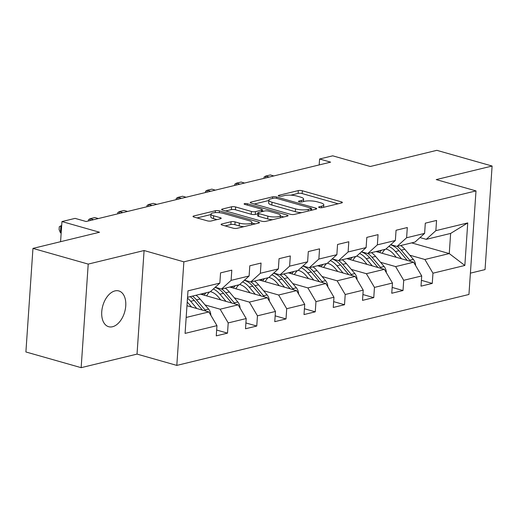 <?xml version="1.0" encoding="UTF-8"?>
<svg xmlns="http://www.w3.org/2000/svg" width="518" height="518" viewBox="0 0 518 518"><rect width="100%" height="100%" fill="white"/><g stroke="black" fill="none" stroke-linecap="round" stroke-linejoin="round"><path stroke-width="0.78" d="M319.334 207.55A1.994 0.518 3.9 0 0 322.144 207.666L341.699 202.92A2.849 0.738 3.9 0 0 342.372 202.493A2.849 0.738 3.9 0 0 341.368 201.852L302.318 190.76A2.849 0.738 3.9 0 0 298.31 190.592L278.755 195.338A1.994 0.518 3.9 0 0 278.283 195.636A1.994 0.518 3.9 0 0 278.988 196.082A1.994 0.518 3.9 0 0 281.792 196.199L284.324 195.584A9.123 2.363 3.9 0 1 297.157 196.128L300.408 197.054A9.123 2.363 3.9 0 1 303.619 199.106A9.123 2.363 3.9 0 1 301.463 200.453L298.931 201.068A1.994 0.518 3.9 0 0 298.459 201.366A1.994 0.518 3.9 0 0 299.158 201.813A1.994 0.518 3.9 0 0 301.968 201.936L304.5 201.321A9.123 2.363 3.9 0 1 317.327 201.865L320.584 202.784A9.123 2.363 3.9 0 1 323.795 204.837A9.123 2.363 3.9 0 1 321.639 206.19L319.107 206.805A1.994 0.518 3.9 0 0 318.635 207.096A1.994 0.518 3.9 0 0 319.334 207.55M112.523 326.741A18.59 11.37 105.9 0 0 125.375 308.922A18.59 11.37 105.9 0 0 118.829 290.941A18.59 11.37 105.9 0 0 114.97 290.909A18.59 11.37 105.9 0 0 102.117 308.728A18.59 11.37 105.9 0 0 108.663 326.709A18.59 11.37 105.9 0 0 112.523 326.741M221.775 223.977A2.849 0.738 3.9 0 0 221.095 224.398A2.849 0.738 3.9 0 0 222.099 225.039L233.055 228.153A2.849 0.738 3.9 0 0 237.069 228.321L258.786 223.051A2.849 0.738 3.9 0 0 259.46 222.63A2.849 0.738 3.9 0 0 258.456 221.989L219.405 210.891A2.849 0.738 3.9 0 0 215.397 210.722L193.68 215.993A2.849 0.738 3.9 0 0 193 216.42A2.849 0.738 3.9 0 0 194.01 217.061L207.239 220.817A2.849 0.738 3.9 0 0 211.253 220.985L220.545 218.732A2.849 0.738 3.9 0 0 221.218 218.311A2.849 0.738 3.9 0 0 220.215 217.67L213.656 215.805A7.628 1.975 3.9 0 1 210.968 214.089A7.628 1.975 3.9 0 1 215.443 212.607A7.628 1.975 3.9 0 1 223.498 213.416L249.21 220.72A7.628 1.975 3.9 0 1 251.89 222.429A7.628 1.975 3.9 0 1 247.423 223.912A7.628 1.975 3.9 0 1 239.361 223.109L235.075 221.892A2.849 0.738 3.9 0 0 231.067 221.723L221.775 223.977L221.71 224.909M470.396 273.154L485.042 269.6L492.1 166.032L436.849 150.33L370.279 166.498L332.711 155.821L319.587 159.007L330.633 162.147L86.13 221.516L75.078 218.376L61.953 221.562L60.58 241.692M88.215 264.096L81.151 367.67L137.03 354.098L144.088 250.531L88.215 264.096L32.958 248.4L99.527 232.239L61.953 221.562M144.088 250.531L183.871 261.836L476.003 190.902L468.945 294.47L176.813 365.404L183.871 261.836M492.1 166.032L436.221 179.597L476.003 190.902M290.294 214.258A2.849 0.738 3.9 0 0 294.308 214.426L316.025 209.149A2.849 0.738 3.9 0 0 316.699 208.728A2.849 0.738 3.9 0 0 315.695 208.087L276.644 196.995A2.849 0.738 3.9 0 0 272.636 196.827L250.919 202.098A2.849 0.738 3.9 0 0 250.246 202.519A2.849 0.738 3.9 0 0 251.249 203.16L290.294 214.258M287.406 216.103L265.689 221.374A2.849 0.738 3.9 0 1 261.674 221.205L222.63 210.107A2.849 0.738 3.9 0 1 221.62 209.466A2.849 0.738 3.9 0 1 222.3 209.045L231.591 206.792A2.849 0.738 3.9 0 1 235.599 206.96L251.437 211.461A2.849 0.738 3.9 0 0 255.452 211.629L261.616 210.133A2.849 0.738 3.9 0 0 262.289 209.706A2.849 0.738 3.9 0 0 261.286 209.065L244.8 204.383A1.994 0.518 3.9 0 1 244.095 203.937A1.994 0.518 3.9 0 1 245.267 203.548A1.994 0.518 3.9 0 1 247.377 203.755L287.076 215.035A2.849 0.738 3.9 0 1 288.079 215.676A2.849 0.738 3.9 0 1 287.406 216.103M81.151 367.67L25.9 351.968L32.958 248.4M216.654 330.05L227.512 333.132L228.205 322.921L246.205 318.551L245.513 328.762L256.76 326.036L257.459 315.818L275.459 311.447L274.76 321.665L286.014 318.933L286.707 308.715L304.707 304.344L304.014 314.562L315.261 311.83L315.961 301.612L333.961 297.241L333.262 307.459L344.515 304.726L345.208 294.509L363.209 290.138L362.516 300.356L373.763 297.623L374.462 287.406L392.463 283.035L391.763 293.253L403.017 290.52L403.71 280.303L421.71 275.932L421.017 286.15L432.265 283.417L432.964 273.2L464.84 265.462L467.741 222.915L450.634 233.424L426.256 239.342L419.994 237.561M227.512 333.132L216.259 335.865L216.958 325.647L185.081 333.391L187.982 290.844L219.859 283.1L220.551 272.882L231.805 270.156L231.106 280.368L249.106 275.997L249.805 265.786L261.053 263.053L260.36 273.271L278.36 268.9L279.053 258.683L290.307 255.95L289.607 266.168L307.608 261.797L308.307 251.58L319.554 248.847L318.861 259.065L336.862 254.694L337.555 244.477L348.808 241.744L348.109 251.962L366.109 247.591L366.809 237.374L378.056 234.641L377.363 244.859L395.363 240.488L396.056 230.27L407.31 227.538L406.611 237.756L424.611 233.385L425.31 223.167L436.557 220.435L435.865 230.652L467.741 222.915M200.511 294.153L238.131 304.837L220.131 309.207L205.07 304.934M215.242 287.276L221.503 289.057L239.504 284.686L249.106 275.997M220.131 309.207L228.205 322.921M238.131 304.837L246.205 318.551M231.106 280.368L221.503 289.057M229.765 287.05L267.379 297.733L249.378 302.111L234.324 297.831M244.49 280.173L250.751 281.954L268.751 277.583L278.36 268.9M249.378 302.111L257.459 315.818M267.379 297.733L275.459 311.447M260.36 273.271L250.751 281.954M259.013 279.947L296.633 290.637L278.632 295.007L263.571 290.727M273.744 273.07L280.005 274.851L298.005 270.48L307.608 261.797M278.632 295.007L286.707 308.715M296.633 290.637L304.707 304.344M289.607 266.168L280.005 274.851M288.267 272.844L325.88 283.534L307.88 287.904L292.825 283.624M302.991 265.967L309.252 267.748L327.253 263.377L336.862 254.694M307.88 287.904L315.961 301.612M325.88 283.534L333.961 297.241M318.861 259.065L309.252 267.748M317.515 265.74L355.134 276.431L337.134 280.801L322.073 276.521M332.245 258.864L338.507 260.645L356.507 256.274L366.109 247.591M337.134 280.801L345.208 294.509M355.134 276.431L363.209 290.138M348.109 251.962L338.507 260.645M346.769 258.637L384.382 269.328L366.381 273.698L351.327 269.418M361.493 251.767L367.754 253.542L385.755 249.171L395.363 240.488M366.381 273.698L374.462 287.406M384.382 269.328L392.463 283.035M377.363 244.859L367.754 253.542M376.016 251.541L413.636 262.225L395.635 266.595L380.575 262.315M390.747 244.664L397.008 246.439L415.009 242.068L424.611 233.385M395.635 266.595L403.71 280.303M413.636 262.225L421.71 275.932M406.611 237.756L397.008 246.439M411.648 242.89L449.261 253.574L424.883 259.492L409.829 255.212M424.883 259.492L432.964 273.2M450.634 233.424L449.261 253.574L464.84 265.462M435.865 230.652L426.256 239.342M137.03 354.098L176.813 365.404M319.587 159.007L319.179 164.931M186.169 317.456L208.877 311.94L186.966 305.717M219.859 283.1L210.25 291.789L187.542 297.3M208.877 311.94L216.958 325.647M421.412 280.335L432.265 283.417M392.158 287.438L403.017 290.52M362.911 294.541L373.763 297.623M333.657 301.644L344.515 304.726M304.409 308.747L315.261 311.83M275.155 315.844L286.014 318.933M245.908 322.947L256.76 326.036M338.125 203.788L302.13 193.557A2.849 0.738 3.9 0 0 298.122 193.389L290.799 195.169M268.797 200.511L254.299 204.027M312.451 210.017L311.35 209.706M310.962 208.78A1.994 0.518 3.9 0 0 311.435 208.482A1.994 0.518 3.9 0 0 310.729 208.035L276.457 198.297A1.994 0.518 3.9 0 0 273.646 198.18L270.979 198.828A9.123 2.363 3.9 0 0 268.816 200.181A9.123 2.363 3.9 0 0 272.034 202.227L295.461 208.883A9.123 2.363 3.9 0 0 308.294 209.427L310.962 208.78L310.852 210.405M268.816 200.181L268.628 202.978A9.123 2.363 3.9 0 0 271.84 205.031L272.034 202.227M301.625 212.645A9.123 2.363 3.9 0 1 295.273 211.687L271.84 205.031M225.68 210.975L231.404 209.589L231.591 206.792M257.75 213.824L255.257 214.426A2.849 0.738 3.9 0 1 251.249 214.258L235.412 209.758A2.849 0.738 3.9 0 0 231.404 209.589M262.212 210.826L263.656 211.234M280.368 215.987L283.832 216.971M267.871 216.129A7.628 1.975 3.9 0 0 275.932 216.932A7.628 1.975 3.9 0 0 280.406 215.449A7.628 1.975 3.9 0 0 277.719 213.74L268.661 211.163A2.849 0.738 3.9 0 0 264.653 210.994L258.488 212.49A2.849 0.738 3.9 0 0 257.809 212.911A2.849 0.738 3.9 0 0 258.812 213.552L267.871 216.129L267.683 218.926A7.628 1.975 3.9 0 0 272.552 219.71M257.809 212.911L257.621 215.715A2.849 0.738 3.9 0 0 258.624 216.356L258.812 213.552M267.683 218.926L258.624 216.356M243.861 226.677A7.628 1.975 3.9 0 1 239.167 225.906L234.887 224.689A2.849 0.738 3.9 0 0 230.873 224.521L225.155 225.906M210.968 214.089L210.774 216.887A7.628 1.975 3.9 0 0 213.461 218.602L213.656 215.805M216.971 219.6L213.461 218.602M210.936 214.556L197.06 217.929M255.212 223.918L251.858 222.967M415.585 265.54A7.699 5.756 -103.6 0 0 413.345 259.376L404.823 249.307A22.222 16.608 -103.6 0 0 400.725 245.538M385.107 249.333A18.447 13.785 -103.6 0 0 382.2 253.296M401.554 258.793L395.448 251.58A22.222 16.608 -103.6 0 0 388.863 246.367M396.315 257.304L393.667 254.176A18.447 13.785 -103.6 0 0 385.936 249.016M410.586 261.357A7.699 5.756 -103.6 0 0 409.783 260.237L401.262 250.168A22.222 16.608 -103.6 0 0 397.164 246.406M379.571 252.544A18.447 13.785 76.4 0 1 381.546 250.194M390.624 244.774A22.222 16.608 76.4 0 1 399.015 250.718L407.206 260.399M379.293 250.744A18.447 13.785 -103.6 0 0 378.036 252.111M269.153 177.072L265.656 176.081L270.344 174.942L273.841 175.939M263.96 178.334L264.05 177.02L265.656 176.081L265.533 177.952M386.337 272.643A7.699 5.756 -103.6 0 0 384.097 266.479L375.576 256.41A22.222 16.608 -103.6 0 0 371.477 252.642M355.853 256.436A18.447 13.785 -103.6 0 0 352.952 260.399M372.3 265.896L366.2 258.683A22.222 16.608 -103.6 0 0 359.609 253.47M367.061 264.407L364.419 261.279A18.447 13.785 -103.6 0 0 356.682 256.112M381.332 268.46A7.699 5.756 -103.6 0 0 380.529 267.34L372.015 257.271A22.222 16.608 -103.6 0 0 367.91 253.509M350.317 259.647A18.447 13.785 76.4 0 1 352.292 257.297M361.376 251.877A22.222 16.608 76.4 0 1 369.761 257.822L377.952 267.502M350.045 257.847A18.447 13.785 -103.6 0 0 348.782 259.214M357.083 279.746A7.699 5.756 -103.6 0 0 354.843 273.582L346.322 263.513A22.222 16.608 -103.6 0 0 342.223 259.745M326.605 263.539A18.447 13.785 -103.6 0 0 323.698 267.502M343.052 272.999L336.946 265.786A22.222 16.608 -103.6 0 0 330.361 260.567M337.814 271.51L335.165 268.382A18.447 13.785 -103.6 0 0 327.434 263.215M352.085 275.563A7.699 5.756 -103.6 0 0 351.282 274.443L342.761 264.374A22.222 16.608 -103.6 0 0 338.662 260.606M321.069 266.751A18.447 13.785 76.4 0 1 323.044 264.4M332.122 258.974A22.222 16.608 76.4 0 1 340.514 264.925L348.705 274.605M320.791 264.951A18.447 13.785 -103.6 0 0 319.535 266.317M239.905 184.175L236.409 183.184L241.097 182.045L244.593 183.042M234.706 185.438L234.796 184.123L236.409 183.184L236.279 185.055M210.658 191.278L207.155 190.287L211.843 189.148L215.339 190.138M205.458 192.541L205.549 191.226L207.155 190.287L207.032 192.159M327.836 286.849A7.699 5.756 -103.6 0 0 325.595 280.685L317.074 270.61A22.222 16.608 -103.6 0 0 312.976 266.848M297.351 270.636A18.447 13.785 -103.6 0 0 294.451 274.598M313.798 280.102L307.698 272.889A22.222 16.608 -103.6 0 0 301.107 267.67M308.56 278.613L305.918 275.485A18.447 13.785 -103.6 0 0 298.18 270.318M322.831 282.666A7.699 5.756 -103.6 0 0 322.028 281.546L313.513 271.477A22.222 16.608 -103.6 0 0 309.408 267.709M291.815 273.854A18.447 13.785 76.4 0 1 293.79 271.503M302.875 266.077A22.222 16.608 76.4 0 1 311.26 272.021L319.451 281.708M291.543 272.047A18.447 13.785 -103.6 0 0 290.281 273.42M298.582 293.946A7.699 5.756 -103.6 0 0 296.341 287.781L287.82 277.713A22.222 16.608 -103.6 0 0 283.722 273.951M268.104 277.739A18.447 13.785 -103.6 0 0 265.197 281.701M284.55 287.199L278.444 279.992A22.222 16.608 -103.6 0 0 271.859 274.773M279.312 285.716L276.664 282.588A18.447 13.785 -103.6 0 0 268.933 277.421M293.583 289.769A7.699 5.756 -103.6 0 0 292.78 288.649L284.259 278.58A22.222 16.608 -103.6 0 0 280.16 274.812M262.568 280.957A18.447 13.785 76.4 0 1 264.543 278.606M273.621 273.18A22.222 16.608 76.4 0 1 282.012 279.124L290.203 288.804M262.289 279.15A18.447 13.785 -103.6 0 0 261.033 280.523M269.334 301.049A7.699 5.756 -103.6 0 0 267.094 294.884L258.573 284.816A22.222 16.608 -103.6 0 0 254.474 281.054M238.85 284.842A18.447 13.785 -103.6 0 0 235.949 288.804M255.296 294.302L249.197 287.095A22.222 16.608 -103.6 0 0 242.605 281.876M250.058 292.812L247.416 289.685A18.447 13.785 -103.6 0 0 239.679 284.524M264.329 296.872A7.699 5.756 -103.6 0 0 263.526 295.752L255.011 285.683A22.222 16.608 -103.6 0 0 250.906 281.915M233.314 288.06A18.447 13.785 76.4 0 1 235.289 285.709M244.373 280.283A22.222 16.608 76.4 0 1 252.758 286.227L260.949 295.907M233.042 286.253A18.447 13.785 -103.6 0 0 231.779 287.619M181.404 198.381L177.907 197.39L182.595 196.251L186.091 197.241M176.204 199.644L176.295 198.329L177.907 197.39L177.778 199.262M152.156 205.484L148.653 204.487L153.341 203.354L156.837 204.345M146.957 206.747L147.047 205.432L148.653 204.487L148.53 206.365M122.902 212.587L119.405 211.59L124.093 210.457L127.59 211.448M117.703 213.85L117.793 212.535L119.405 211.59L119.276 213.468M240.08 308.152A7.699 5.756 -103.6 0 0 237.84 301.988L229.319 291.919A22.222 16.608 -103.6 0 0 225.22 288.15M209.602 291.945A18.447 13.785 -103.6 0 0 206.695 295.907M226.049 301.405L219.943 294.198A22.222 16.608 -103.6 0 0 213.358 288.979M220.81 299.916L218.162 296.788A18.447 13.785 -103.6 0 0 210.431 291.628M235.081 303.975A7.699 5.756 -103.6 0 0 234.278 302.855L225.757 292.787A22.222 16.608 -103.6 0 0 221.659 289.018M204.066 295.163A18.447 13.785 76.4 0 1 206.041 292.812M215.119 287.386A22.222 16.608 76.4 0 1 223.511 293.33L231.701 303.011M203.788 293.356A18.447 13.785 -103.6 0 0 202.532 294.723M93.654 219.69L90.151 218.693L94.839 217.554L98.336 218.551M88.455 220.953L88.546 219.638L90.151 218.693L90.028 220.571M210.832 315.255A7.699 5.756 -103.6 0 0 208.592 309.091L200.071 299.022A22.222 16.608 -103.6 0 0 195.972 295.254M196.795 308.508L190.695 301.301A22.222 16.608 -103.6 0 0 187.477 298.187M191.556 307.019L188.915 303.891A18.447 13.785 -103.6 0 0 187.212 302.13M205.827 311.072A7.699 5.756 -103.6 0 0 205.024 309.958L196.51 299.89A22.222 16.608 -103.6 0 0 192.405 296.121M190.158 296.665A22.222 16.608 76.4 0 1 194.256 300.434L202.447 310.114M61.674 225.608L60.904 225.796L60.425 232.796L61.169 233.009M61.648 226.01L60.904 225.796L59.292 226.742L59.104 229.539L60.425 232.796M321.529 207.75L321.639 206.19M298.886 201.722L298.931 201.068M301.353 202.02L301.463 200.453M278.71 195.992L278.755 195.338M298.122 193.389L298.31 190.592M302.13 193.557L302.318 190.76M341.291 203.017L341.368 201.852M319.062 207.453L319.107 206.805M250.854 203.03L250.919 202.098M272.526 198.452L272.636 196.827M276.554 198.323L276.644 196.995M315.617 209.253L315.695 208.087M295.273 211.687L295.461 208.883M308.184 211.053L308.294 209.427M222.235 209.978L222.3 209.045M235.412 209.758L235.599 206.96M251.249 214.258L251.437 211.461M255.257 214.426L255.452 211.629M261.506 211.758L261.616 210.133M247.287 205.089L247.377 203.755M286.998 216.2L287.076 215.035M230.873 224.521L231.067 221.723M234.887 224.689L235.075 221.892M239.167 225.906L239.361 223.109M220.137 218.829L220.215 217.67M193.615 216.925L193.68 215.993M215.268 212.62L215.397 210.722M219.282 212.684L219.405 210.891M258.378 223.148L258.456 221.989M401.262 250.168L404.823 249.307M395.448 251.58L399.015 250.718M409.783 260.237L413.345 259.376M372.015 257.271L375.576 256.41M366.2 258.683L369.761 257.822M380.529 267.34L384.097 266.479M342.761 264.374L346.322 263.513M336.946 265.786L340.514 264.925M351.282 274.443L354.843 273.582M313.513 271.477L317.074 270.61M307.698 272.889L311.26 272.021M322.028 281.546L325.595 280.685M284.259 278.58L287.82 277.713M278.444 279.992L282.012 279.124M292.78 288.649L296.341 287.781M255.011 285.683L258.573 284.816M249.197 287.095L252.758 286.227M263.526 295.752L267.094 294.884M225.757 292.787L229.319 291.919M219.943 294.198L223.511 293.33M234.278 302.855L237.84 301.988M196.51 299.89L200.071 299.022M190.695 301.301L194.256 300.434M205.024 309.958L208.592 309.091M323.627 207.304L323.795 204.837M303.451 201.573L303.619 199.106M311.312 210.295L311.435 208.482M262.16 211.597L262.289 209.706M280.244 217.838L280.406 215.449M251.735 224.76L251.89 222.429"/></g></svg>
